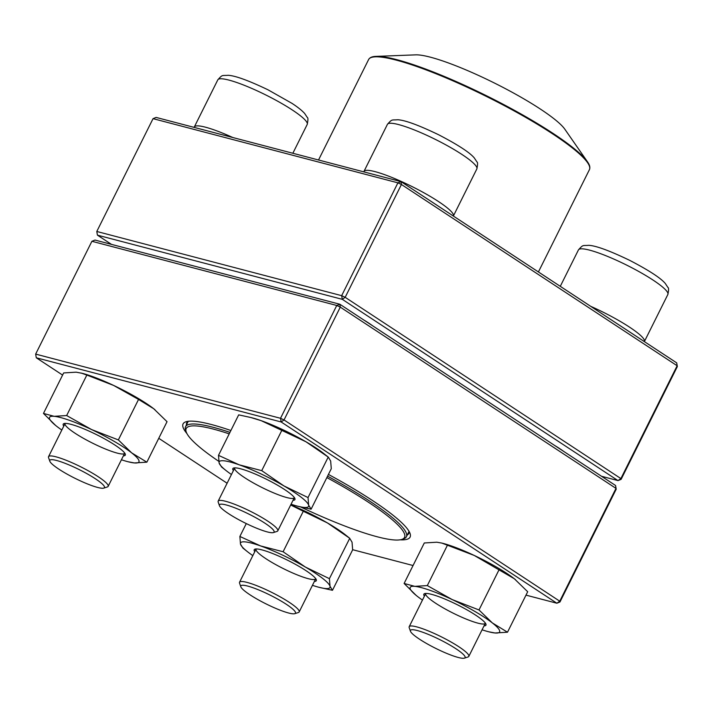 <?xml version="1.0" encoding="UTF-8"?>
<svg xmlns="http://www.w3.org/2000/svg" width="713" height="713" viewBox="0 0 713 713"><rect width="100%" height="100%" fill="white"/><g stroke="black" fill="none" stroke-linecap="round" stroke-linejoin="round"><path stroke-width="1.07" d="M96.79 231.475L341.661 295.663L397.907 182.84L153.045 118.652L96.79 231.475L97.431 235.147L111.46 244.372M153.045 118.652L156.129 117.422L400.991 181.61L676.708 362.872L677.145 365.751L401.428 184.498L345.172 297.321L620.889 478.575L677.145 365.751L677.35 366.544L621.103 479.368L618.011 480.598L342.302 299.335L97.431 235.147M601.54 476.275L618.011 480.598L620.889 478.575L621.103 479.368M554.705 445.491A36.078 5.704 26.5 0 1 559.553 448.53A36.078 5.704 26.5 0 1 563.662 451.374M363.692 319.914A36.078 5.704 26.5 0 1 368.55 322.962A36.078 5.704 26.5 0 1 372.649 325.805M342.302 299.335L345.172 297.321L341.661 295.663L342.302 299.335M677.35 366.544L676.708 362.872M397.907 182.84L401.428 184.498L400.991 181.61L397.907 182.84M410.456 631.246L409.2 627.636A33.306 5.267 26.5 0 1 409.191 626.691A33.306 5.267 26.5 0 1 427.827 630.711A33.306 5.267 26.5 0 1 458.851 646.753A33.306 5.267 26.5 0 1 468.806 656.415A33.306 5.267 26.5 0 1 468.04 656.976L464.395 658.144A30.534 4.831 -153.5 0 0 455.972 648.777A30.534 4.831 -153.5 0 0 425.527 633.278A30.534 4.831 -153.5 0 0 410.456 631.246A30.534 4.831 -153.5 0 0 435.616 648.322A30.534 4.831 -153.5 0 0 464.395 658.144M240.825 586.781L239.559 583.172A33.306 5.267 26.5 0 1 239.55 582.227A33.306 5.267 26.5 0 1 247.001 582.387A33.306 5.267 26.5 0 1 281.074 597.342A33.306 5.267 26.5 0 1 299.166 611.95A33.306 5.267 26.5 0 1 298.408 612.512L294.763 613.679A30.534 4.831 -153.5 0 0 270.289 595.212A30.534 4.831 -153.5 0 0 240.825 586.781A30.534 4.831 -153.5 0 0 259.461 600.453A30.534 4.831 -153.5 0 0 288.631 613.011A30.534 4.831 -153.5 0 0 294.763 613.679M49.812 461.213L48.555 457.603A33.306 5.267 26.5 0 1 48.546 456.659A33.306 5.267 26.5 0 1 67.182 460.678A33.306 5.267 26.5 0 1 98.207 476.721A33.306 5.267 26.5 0 1 108.153 486.373A33.306 5.267 26.5 0 1 107.396 486.943L103.75 488.111A30.534 4.831 -153.5 0 0 79.286 469.644A30.534 4.831 -153.5 0 0 49.812 461.213A30.534 4.831 -153.5 0 0 58.929 469.199A30.534 4.831 -153.5 0 0 103.75 488.111M219.452 505.677L218.187 502.068A33.306 5.267 26.5 0 1 218.178 501.123A33.306 5.267 26.5 0 1 225.629 501.284A33.306 5.267 26.5 0 1 259.701 516.239A33.306 5.267 26.5 0 1 277.794 530.846A33.306 5.267 26.5 0 1 277.036 531.408L273.391 532.575A30.534 4.831 -153.5 0 0 259.487 519.822A30.534 4.831 -153.5 0 0 226.271 504.964A30.534 4.831 -153.5 0 0 219.452 505.677A30.534 4.831 -153.5 0 0 244.612 522.754A30.534 4.831 -153.5 0 0 273.391 532.575M561.318 125.149A86.736 13.716 -153.5 0 0 488.396 80.079A86.736 13.716 -153.5 0 0 415.688 54.856L376.045 56.389A122.957 19.447 26.5 0 1 479.109 92.146A122.957 19.447 26.5 0 1 582.485 156.031A122.957 19.447 26.5 0 1 587.476 161.806L564.839 129.222A86.736 13.716 -153.5 0 0 561.318 125.149M218.784 461.32A121.985 19.296 26.5 0 1 218.704 461.275A121.985 19.296 26.5 0 1 186.227 431.998L185.594 430.189A123.367 19.509 26.5 0 1 185.558 426.686A123.367 19.509 26.5 0 1 229.942 432.381M327.57 476.159A123.367 19.509 26.5 0 1 406.374 536.773A123.367 19.509 26.5 0 1 403.558 538.859L401.74 539.447A121.985 19.296 26.5 0 1 300.601 506.952M186.227 431.998A121.985 19.296 26.5 0 1 229.203 433.869M326.857 477.585A121.985 19.296 26.5 0 1 401.74 539.447M91.897 241.288L94.989 240.058L339.851 304.246L340.288 307.134L336.768 305.467L91.897 241.288L35.65 354.103L280.521 418.29L336.768 305.467L339.851 304.246L615.569 485.5L615.996 488.387L340.288 307.134L284.032 419.948L559.75 601.202L615.996 488.387L616.21 489.18L559.955 601.995L559.75 601.202L556.871 603.225L281.154 421.971L36.292 357.783L62.592 375.074M186.895 433.504A126.843 20.062 26.5 0 1 185.968 421.766A126.843 20.062 26.5 0 1 230.878 430.509M328.426 474.43A126.843 20.062 26.5 0 1 410.064 533.493A126.843 20.062 26.5 0 1 400.127 539.821M158.758 438.299L227.108 483.227M352.659 549.696L413.059 565.525M525.989 595.132L556.871 603.225L559.955 601.995M407.283 534.955A124.062 19.625 -153.5 0 0 408.834 533.404A124.062 19.625 -153.5 0 0 409.164 531.55M188.054 421.312A124.062 19.625 -153.5 0 0 186.779 422.693A124.062 19.625 -153.5 0 0 186.476 424.859M615.569 485.5L616.21 489.18M284.032 419.948L280.521 418.29L281.154 421.971L284.032 419.948M36.292 357.783L35.65 354.103M63.76 426.142A34.696 5.49 26.5 0 1 63.992 423.567A34.696 5.49 26.5 0 1 96.692 434.725A34.696 5.49 26.5 0 1 125.283 454.128A34.696 5.49 26.5 0 1 123.367 455.865M121.424 459.76A49.955 7.905 -153.5 0 0 127.983 461.73A49.955 7.905 -153.5 0 0 134.347 462.942A49.955 7.905 -153.5 0 0 131.691 452.88A49.955 7.905 -153.5 0 0 91.594 429.565A49.955 7.905 -153.5 0 0 54.152 416.321A49.955 7.905 -153.5 0 0 56.3 425.991A49.955 7.905 -153.5 0 0 56.799 426.383A49.955 7.905 -153.5 0 0 61.817 430.037M127.983 461.73L134.347 462.942L146.86 462.176L167.038 421.686L153.705 408.727L138.545 399.432L118.358 439.921L91.594 429.565L66.657 415.545L54.152 416.321L43.466 413.424L55.596 425.42M138.545 399.432L113.608 385.421L86.843 375.056L66.657 415.545M146.86 462.176L131.691 452.88L118.358 439.921M155.015 409.779A49.955 7.905 -153.5 0 0 154.204 409.128L153.705 408.727A49.955 7.905 -153.5 0 0 113.608 385.421A49.955 7.905 -153.5 0 0 82.521 373.389L76.157 372.168L63.653 372.944L43.466 413.424M56.3 425.991L56.799 426.383M86.843 375.056L81.193 373.051M154.204 409.128A49.955 7.905 -153.5 0 0 153.705 408.727M65.15 423.397A33.306 5.267 -153.5 0 0 65.052 423.549A33.306 5.267 -153.5 0 0 69.892 429.574A33.306 5.267 -153.5 0 0 102.316 447.693A33.306 5.267 -153.5 0 0 124.668 453.263A33.306 5.267 -153.5 0 0 124.73 453.103M233.392 470.616A34.696 5.49 26.5 0 1 233.632 468.031A34.696 5.49 26.5 0 1 246.743 470.714A34.696 5.49 26.5 0 1 294.924 498.592A34.696 5.49 26.5 0 1 293.007 500.33M291.064 504.234A49.955 7.905 -153.5 0 0 297.624 506.194A49.955 7.905 -153.5 0 0 308.658 505.205A49.955 7.905 -153.5 0 0 283.97 485.936A49.955 7.905 -153.5 0 0 239.203 464.823A49.955 7.905 -153.5 0 0 219.114 462.987A49.955 7.905 -153.5 0 0 225.932 470.455A49.955 7.905 -153.5 0 0 231.449 474.51M308.034 497.567L328.221 457.078L305.984 441.784A49.955 7.905 -153.5 0 1 323.845 453.593L328.372 457.193L330.663 461.061L331.287 468.699L311.1 509.189L308.658 505.205L308.034 497.567L283.97 485.936L261.733 470.642L239.203 464.823L218.499 455.349L219.114 462.987L221.556 466.97M297.624 506.194L311.1 509.189M250.682 417.47L252.161 417.854A49.955 7.905 -153.5 0 1 261.216 420.679A49.955 7.905 -153.5 0 1 305.984 441.784L261.216 420.679L250.682 417.479L238.686 414.859L218.499 455.349M281.92 430.153L261.733 470.642M234.782 467.862A33.306 5.267 -153.5 0 0 234.693 468.013A33.306 5.267 -153.5 0 0 262.143 487.585A33.306 5.267 -153.5 0 0 294.3 497.736A33.306 5.267 -153.5 0 0 294.362 497.567M424.404 596.184A34.696 5.49 26.5 0 1 424.636 593.599A34.696 5.49 26.5 0 1 449.573 601.077A34.696 5.49 26.5 0 1 480.901 618.866A34.696 5.49 26.5 0 1 485.936 624.16A34.696 5.49 26.5 0 1 484.011 625.907M482.068 629.802A49.955 7.905 -153.5 0 0 488.628 631.763A49.955 7.905 -153.5 0 0 494.991 632.984A49.955 7.905 -153.5 0 0 492.335 622.912A49.955 7.905 -153.5 0 0 452.238 599.597A49.955 7.905 -153.5 0 0 414.797 586.353A49.955 7.905 -153.5 0 0 416.945 596.023A49.955 7.905 -153.5 0 0 417.453 596.425A49.955 7.905 -153.5 0 0 422.461 600.079M488.628 631.763L494.991 632.984L507.504 632.208L527.691 591.728L514.349 578.769L474.252 555.454L441.846 543.083L436.811 542.21L424.297 542.976L404.111 583.466L416.134 595.373M416.945 596.023L417.453 596.425M447.488 545.097L427.31 585.587L414.797 586.353L404.111 583.466M499.189 569.473L479.002 609.954L452.238 599.597L427.31 585.587M507.504 632.208L492.335 622.912L479.002 609.954M515.561 579.731A49.955 7.905 -153.5 0 0 514.857 579.161L514.349 578.769A49.955 7.905 -153.5 0 0 474.252 555.454A49.955 7.905 -153.5 0 0 443.174 543.422L441.846 543.083M514.857 579.161L514.857 579.17A49.955 7.905 -153.5 0 0 514.349 578.769M425.795 593.43A33.306 5.267 -153.5 0 0 425.697 593.581A33.306 5.267 -153.5 0 0 453.156 613.153A33.306 5.267 -153.5 0 0 485.312 623.305A33.306 5.267 -153.5 0 0 485.375 623.135M254.764 551.719A34.696 5.49 26.5 0 1 255.004 549.135A34.696 5.49 26.5 0 1 287.704 560.293A34.696 5.49 26.5 0 1 316.296 579.696A34.696 5.49 26.5 0 1 314.38 581.434M312.437 585.328A49.955 7.905 -153.5 0 0 318.987 587.298A49.955 7.905 -153.5 0 0 330.03 586.309A49.955 7.905 -153.5 0 0 305.342 567.04A49.955 7.905 -153.5 0 0 260.575 545.926A49.955 7.905 -153.5 0 0 240.486 544.09A49.955 7.905 -153.5 0 0 247.304 551.559A49.955 7.905 -153.5 0 0 252.821 555.614M246.288 523.583L239.871 536.452L240.486 544.09L242.928 548.074M318.987 587.298L332.472 590.293L352.659 549.803L352.035 542.165L349.593 538.181L327.356 522.887L303.292 511.257L283.106 551.746L260.575 545.926L239.871 536.452M303.292 511.257L290.69 504.991M290.735 504.884A49.955 7.905 -153.5 0 1 327.356 522.887A49.955 7.905 -153.5 0 1 345.217 534.697L349.744 538.297L329.406 578.662L305.342 567.04L283.106 551.746M332.472 590.293L330.03 586.309L329.406 578.662M256.154 548.965A33.306 5.267 -153.5 0 0 256.065 549.117A33.306 5.267 -153.5 0 0 270.664 561.684A33.306 5.267 -153.5 0 0 302.321 576.826A33.306 5.267 -153.5 0 0 315.672 578.84A33.306 5.267 -153.5 0 0 315.734 578.671M590.667 306.305A49.955 7.905 26.5 0 1 629.454 327.089A49.955 7.905 26.5 0 1 644.383 341.572L667.867 294.478A49.955 7.905 -153.5 0 0 626.682 265.12A49.955 7.905 -153.5 0 0 578.448 249.898L560.284 286.332M292.847 153.268L307.214 124.445A49.955 7.905 -153.5 0 0 292.285 109.962A49.955 7.905 -153.5 0 0 245.753 85.89A49.955 7.905 -153.5 0 0 217.795 79.865L194.319 126.95A49.955 7.905 26.5 0 1 232.839 137.538M375.136 171.664A49.955 7.905 26.5 0 1 426.231 194.096A49.955 7.905 26.5 0 1 453.379 216.003L476.854 168.91A49.955 7.905 -153.5 0 0 435.67 139.552A49.955 7.905 -153.5 0 0 387.435 124.329L363.96 171.423A49.955 7.905 26.5 0 1 375.136 171.664M538.413 271.956L589.446 169.605A123.367 19.509 -153.5 0 0 582.521 156.815A123.367 19.509 -153.5 0 0 463.272 85.435A123.367 19.509 -153.5 0 0 368.63 59.509L318.524 159.997M468.806 656.415L485.312 623.305M409.191 626.691L425.697 593.581M667.867 294.478C668.767 290.102 668.803 287.802 667.983 287.553L665.274 283.453C660.657 277.981 648.803 270.289 629.731 260.37C609.686 250.726 596.032 245.709 588.769 245.325C582.557 245.869 583.386 244.265 578.448 249.898M299.166 611.95L315.672 578.84M239.55 582.227L256.065 549.117M108.153 486.373L124.668 453.263M48.546 456.659L65.052 423.549M217.795 79.865C222.714 74.259 221.841 75.828 228.169 75.302C235.317 75.694 248.587 80.524 267.99 89.793L291.974 103.349C297.615 107.021 301.831 110.381 304.62 113.42L307.339 117.52C308.159 117.761 308.123 120.069 307.214 124.445M277.794 530.846L294.3 497.736M218.178 501.123L234.693 468.013M476.854 168.91C477.755 164.534 477.799 162.225 476.97 161.985L474.261 157.885C469.644 152.413 457.799 144.721 438.718 134.802C418.683 125.149 405.029 120.141 397.756 119.757C391.553 120.301 392.373 118.697 387.435 124.329M376.045 56.389C372.239 56.461 369.771 57.503 368.63 59.509M589.446 169.605C590.355 167.484 589.704 164.89 587.476 161.806M406.374 536.773L409.066 531.381M185.558 426.686L188.25 421.285M225.932 470.455L221.404 466.855M247.304 551.559L242.776 547.958"/></g></svg>
